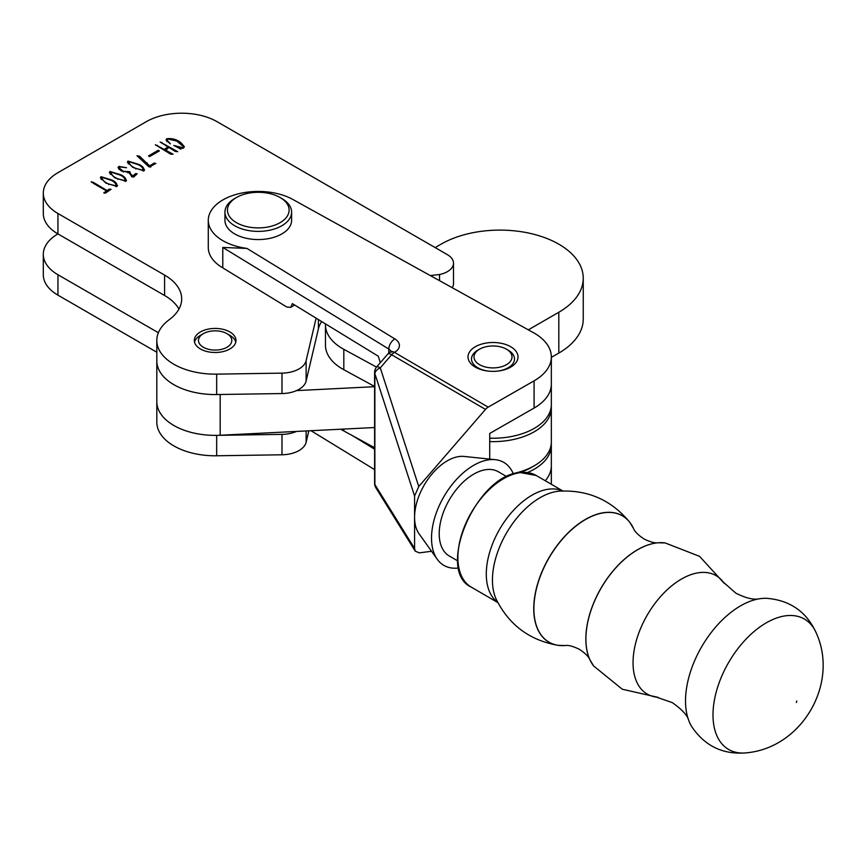 <?xml version="1.0" encoding="UTF-8"?>
<svg xmlns="http://www.w3.org/2000/svg" width="866" height="866" viewBox="0 0 866 866"><rect width="100%" height="100%" fill="white"/><g stroke="black" fill="none" stroke-linecap="round" stroke-linejoin="round"><path stroke-width="1.3" d="M229.869 331.959A20.827 12.027 0 0 0 207.169 329.351A20.827 12.027 0 0 0 194.309 340.468A20.827 12.027 0 0 0 200.414 348.966A20.827 12.027 0 0 0 223.114 351.574A20.827 12.027 0 0 0 235.974 340.468A20.827 12.027 0 0 0 229.869 331.959M94.297 183.873L91.211 181.773L93.29 182.347L107.168 190.563L109.257 189.091L111.086 189.297L105.392 193.14L103.823 192.988L106.55 190.942L94.297 183.873M91.893 182.358L91.211 181.86M121.088 174.889C124.791 176.686 126.404 178.807 125.927 181.232L114.842 177.855L109.376 172.421L110.025 171.5L121.088 174.889L121.088 175.625M126.533 180.366L125.927 181.232M131.21 174.391L132.639 176.058L135.648 173.59L137.153 173.806L133.689 177.01L131.989 176.848L128.872 172.366L121.24 170.959L118.003 167.593L118.869 166.424L126.479 167.723L119.854 166.943L119.183 167.907L123.329 171.338L129.792 171.663L131.21 175.636M128.049 171.522L128.341 172.713M430.348 275.594L439.538 274.511A20.827 12.027 0 0 0 453.503 263.156A20.827 12.027 0 0 0 447.397 254.658L217.03 121.662A50.001 28.87 0 0 0 146.322 121.662L57.946 172.68A50.001 28.87 0 0 0 43.3 193.096A50.001 28.87 0 0 0 57.946 213.501L164.594 275.085L164.594 295.49L57.946 233.917A50.001 28.87 0 0 0 43.3 254.333A50.001 28.87 0 0 0 57.946 274.739L158.381 332.728M316.112 318.158L306.12 360.646A24.995 14.43 0 0 1 281.98 373.138L216.673 374.134A58.325 33.677 0 0 1 156.811 340.468A58.325 33.677 0 0 1 169.249 319.684A58.325 33.677 0 0 0 181.687 298.9A58.325 33.677 0 0 0 164.594 275.085M180.983 149.179L173.85 145.456L182.52 147.653L183.332 146.538L176.74 141.028L167.928 139.015L167.073 140.162L170.386 143.853L166.023 139.913L166.77 138.712C172.55 138.149 177.357 139.578 181.21 142.998L184.361 146.711L183.538 148.032L179.641 148.227L180.983 149.179M165.309 150.035L173.103 154.202L170.645 154.148L155.36 144.741L164.367 149.493L167.896 146.809L160.134 141.981L177.757 151.712L175.257 151.42L168.838 147.382L165.309 150.771M155.934 145.261L155.36 144.86M149.601 156.551L148.497 155.923L158.283 150.273L159.387 150.911L149.601 156.551M152.2 164.356L153.867 163.154L155.858 163.393L150.565 166.326L150.857 167.041L148.757 166.759L136.99 155.728L139.578 156.205L149.558 165.882L152.2 164.356L152.2 165.341M139.123 164.486C142.825 166.283 144.438 168.394 143.962 170.819L132.877 167.441L127.399 162.007L128.06 161.087L139.123 164.486L139.123 165.211M144.568 169.953L143.962 170.819M112.082 180.096C115.784 181.892 117.386 184.003 116.91 186.439L105.825 183.062L100.359 177.617L101.019 176.707L112.082 180.096L112.082 180.832M117.516 185.573L116.91 186.439M321.719 321.589A50.001 28.87 0 0 0 318.407 328.788L306.12 381.062A24.995 14.43 0 0 1 281.98 393.554L216.673 394.539A58.325 33.677 0 0 1 156.811 360.873A58.325 33.677 0 0 0 220.181 394.431M439.538 274.511L439.538 280.681M452.225 287.707A20.827 12.027 0 0 0 453.503 283.572L453.503 263.156M43.3 193.096L43.3 213.501A50.001 28.87 0 0 0 57.946 233.917L57.946 213.501M178.937 309.097A58.325 33.677 0 0 0 164.594 295.49M182.52 147.653L182.52 148.335M169.541 142.814L169.541 143.355M166.77 138.712L166.77 141.331M181.21 142.998L181.21 143.788M179.641 148.227L179.641 148.8M157.287 145.282L157.287 146.094M164.367 149.493L164.367 150.229M167.896 146.809L167.896 148.086M162.039 142.587L162.039 143.453M158.283 150.273L158.283 151.539M153.239 163.696L153.239 164.702M153.607 163.425L153.607 164.508M153.726 163.241L153.726 164.443M153.867 163.154L153.867 164.378M154.57 163.198L154.57 164.02M150.565 166.326L150.565 167.008M139.578 156.205L139.578 157.255M139.87 156.475L139.87 157.45M140.4 156.995L140.4 157.807M147.188 162.938L147.188 164.085M149.558 165.882L149.558 166.867M128.06 161.087L128.06 163.393M135.843 169.011L135.843 168.394L143.063 170.277L143.485 169.584L143.485 170.959M143.063 171.013L143.063 170.277C143.171 168.177 141.634 166.348 138.484 164.789L128.937 161.65L128.525 163.966M128.937 161.65C129.251 164.345 131.556 166.597 135.843 168.394M132.639 176.058L132.639 176.913M134.436 174.813L134.436 175.939M134.999 174.347L134.999 175.527M135.518 173.785L135.518 175.127M135.648 173.59L135.648 175.029M131.643 176.166L131.643 176.761M118.869 166.424L118.869 169.162M123.329 171.338L123.329 172.009M127.908 172.042L127.908 172.843M128.222 171.804L128.222 172.756M129.489 171.544L129.489 173.352M129.51 172.053L129.51 173.395M110.025 171.5L110.025 173.806M117.808 179.414L117.808 178.807L125.029 180.691L125.451 179.998L125.451 181.373M125.029 181.427L125.029 180.691C125.137 178.58 123.611 176.751 120.45 175.203L110.902 172.053L110.491 174.369M110.902 172.053C111.216 174.748 113.522 177 117.808 178.807M101.019 176.707L101.019 179.013M108.802 184.62L108.802 184.014L116.022 185.898L116.434 185.205L116.434 186.569M116.022 186.634L116.022 185.898C116.12 183.787 114.593 181.957 111.433 180.409L101.885 177.259L101.474 179.576M101.885 177.259C102.199 179.955 104.505 182.206 108.802 184.014M93.29 182.347L93.29 183.235M107.168 190.563L107.168 191.592M108.878 189.394L108.878 190.531M109.257 189.091L109.257 190.293M104.104 192.425L104.104 193.021M105.782 191.418L105.782 192.62M106.486 191.007L106.486 192.079M106.55 190.942L106.55 192.025M308.826 430.813L306.12 442.299A24.995 14.43 0 0 1 281.98 454.78L216.673 455.776A58.325 33.677 0 0 1 156.811 422.11L156.811 401.694A58.325 33.677 0 0 0 216.673 435.36L216.673 455.776M43.3 254.333L43.3 274.739A50.001 28.87 0 0 0 57.946 295.154L156.811 352.235M296.486 431.43A24.995 14.43 0 0 1 281.98 434.375L216.673 435.36M458.731 567.977A59.581 34.543 -59.8 0 1 437.276 559.306L419.047 533.77A46.244 26.814 -59.8 0 1 414.576 517.316A46.244 26.814 -59.8 0 1 447.408 460.755A46.244 26.814 -59.8 0 1 464.057 456.436L495.265 459.673A59.581 34.543 -59.8 0 1 513.397 474.048M437.276 559.306A59.581 34.543 -59.8 0 1 437.146 510.648A59.581 34.543 -59.8 0 1 473.821 465.237A59.581 34.543 -59.8 0 1 495.265 459.673M457.778 560.952L449.292 556.015A48.745 28.253 -59.8 0 1 441.855 516.915A48.745 28.253 -59.8 0 1 473.821 474.081A48.745 28.253 -59.8 0 1 498.34 471.754L506.816 476.69M475.261 367.097A24.995 14.43 180 0 1 475.402 346.692A24.995 14.43 180 0 1 510.756 346.768A24.995 14.43 180 0 1 510.68 367.141A24.995 14.43 180 0 1 475.326 367.141A24.995 14.43 180 0 1 475.261 367.097M527.47 472.555A58.325 33.677 0 0 0 551.339 445.384L551.339 465.789A58.325 33.677 180 0 1 545.266 480.749A58.325 33.677 0 0 0 551.339 465.789L551.339 484.278M390.967 351.531A8.335 4.806 0 0 0 388.812 349.041L222.779 247.438L246.972 248.423L394.874 338.931A16.671 9.623 180 0 1 394.485 352.365L488.164 407.139L534.084 380.845L534.084 408.059A58.325 33.677 0 0 0 551.339 384.147L551.339 404.563A58.325 33.677 0 0 1 489.712 438.185M534.084 408.059L489.712 433.465L489.712 459.099M534.084 380.845A58.325 33.677 0 0 0 551.339 356.933A58.325 33.677 0 0 0 534.419 333.215L293.78 199.981A50.001 28.87 0 0 0 239.243 193.616A50.001 28.87 0 0 0 208.284 220.31L208.284 247.524A50.001 28.87 0 0 0 222.779 267.854L286.624 306.921L290.716 307.376L292.351 303.62L378.236 356.175L380.315 362.692M222.779 247.438L222.779 267.854M208.284 220.31A50.001 28.87 0 0 0 246.972 248.423M311.013 430.705L374.61 469.621M374.61 449.205L352.505 435.674M374.61 483.39A8.335 4.806 0 0 0 374.87 484.581L374.87 373.592A8.335 4.806 180 0 1 374.61 372.391L374.61 483.39A8.335 8.335 0 0 0 375.866 487.785A8.335 7.383 -31.9 0 1 374.87 484.581L414.576 548.459L414.576 496.012L374.87 373.592A8.335 5.185 -18 0 1 380.271 367.855L418.754 486.53L414.576 496.012M418.754 486.53L485.49 409.401L391.605 354.757L380.271 367.855A8.335 2.1 40.9 0 0 376.645 366.935A8.335 8.335 0 0 0 374.61 372.391M488.164 407.139A8.335 4.828 120.2 0 0 485.49 409.401M431.528 551.263L419.317 552.876L415.269 551.177L414.576 548.459M747.347 752.738L746.914 752.792C723.521 754.979 705.184 746.351 691.923 726.931A77.81 45.108 -59.8 0 1 688.632 720.144C687.323 715.208 681.878 709.373 672.319 702.64L656.406 697.119A68.49 39.706 -59.8 0 1 638.08 635.049A68.49 39.706 -59.8 0 1 699.349 572.643A68.49 39.706 -59.8 0 1 723.327 582.158L735.981 593.264C745.745 598.049 753.312 599.922 758.692 598.882L759.265 598.807A77.81 45.108 -59.8 0 1 760.846 598.579A77.81 45.108 -59.8 0 1 766.789 598.319C790.409 600.29 807.015 612.11 816.606 633.76C838.786 684.043 802.024 747.196 747.347 752.738A75.418 43.722 -59.8 0 1 747.077 752.781A75.418 43.722 -59.8 0 1 716.658 690.451A75.418 43.722 -59.8 0 1 786.003 615.758A75.418 43.722 -59.8 0 1 816.606 633.76M688.632 720.144A77.81 45.108 -59.8 0 1 701.785 646.577A77.81 45.108 -59.8 0 1 759.265 598.807M528.325 329.849L558.819 312.258A83.331 48.106 0 0 0 583.251 278.213A83.331 48.106 0 0 0 558.873 244.212A83.331 48.106 0 0 0 441.032 244.18L435.143 247.579M374.61 427.523L220.181 435.252A58.325 33.677 0 0 1 156.811 401.694L156.811 340.468M374.61 386.691L296.486 390.609M558.819 312.258L558.819 353.079L551.339 357.387M558.819 353.079A83.331 48.106 0 0 0 583.251 319.045L583.251 278.213M340.825 429.211A58.325 33.677 0 0 0 343.813 430.954L374.61 447.7M551.339 445.384A58.325 33.677 0 0 0 551.263 443.684M325.486 323.895A58.325 33.677 0 0 0 325.464 324.793A58.325 33.677 0 0 0 343.813 349.312L376.515 367.087M325.464 324.793L325.464 345.198A58.325 33.677 0 0 0 343.813 369.717L374.61 386.463M551.263 406.262A58.325 33.677 180 0 1 551.339 407.962L551.339 441.985A58.325 33.677 180 0 1 544.313 458.006A58.325 33.677 180 0 1 534.246 465.789A58.325 33.677 180 0 1 513.202 473.572M551.339 407.962A58.325 33.677 180 0 1 544.313 423.983A58.325 33.677 180 0 1 489.712 441.584M534.246 465.789L531.302 467.499A54.168 31.273 180 0 1 519.557 472.641M221.122 331.483A16.671 9.623 180 0 1 226.924 333.659A16.671 9.623 180 0 1 229.122 345.707A16.671 9.623 180 0 1 209.171 349.442A16.671 9.623 180 0 1 203.358 333.659A16.671 9.623 180 0 1 221.122 331.483M226.924 333.659L229.88 335.358A20.827 12.027 180 0 1 235.769 342.167M194.525 342.167A20.827 12.027 180 0 1 200.414 335.358L203.358 333.659M236.905 222.93A30.83 17.796 0 0 0 280.292 222.562A30.83 17.796 0 0 0 280.075 197.513A30.83 17.796 0 0 0 279.653 197.275A30.83 17.796 0 0 0 236.472 197.513A30.83 17.796 0 0 0 236.905 222.93M236.472 197.513L234.708 198.541A33.33 19.247 0 0 0 224.944 212.148A33.33 19.247 0 0 0 235.173 226.015A33.33 19.247 0 0 0 271.329 229.847A33.33 19.247 0 0 0 291.604 212.148A33.33 19.247 0 0 0 281.851 198.541L280.075 197.513M224.944 212.148L224.944 220.31A33.33 19.247 0 0 0 235.173 234.177A33.33 19.247 0 0 0 271.329 238.02A33.33 19.247 0 0 0 291.604 220.31L291.604 212.148M479.569 349.182A18.998 10.966 0 0 0 475.672 361.425A18.998 10.966 0 0 0 500.786 366.946A18.998 10.966 0 0 0 510.334 352.44A18.998 10.966 0 0 0 506.437 349.182A18.998 10.966 0 0 0 479.569 349.182L477.805 350.2A21.498 12.416 0 0 0 471.505 358.979A21.498 12.416 0 0 0 473.388 364.056A21.498 12.416 0 0 0 489.723 371.243M496.283 371.243A21.498 12.416 0 0 0 514.501 358.979A21.498 12.416 0 0 0 512.618 353.891A21.498 12.416 0 0 0 508.212 350.2L506.437 349.182M318.407 319.565L318.407 328.788M216.673 374.134L216.673 394.539M281.98 373.138L281.98 393.554M306.12 360.646L306.12 381.062M169.801 152.643L169.801 153.423M165.644 144.828L165.644 145.52M174.434 149.905L174.434 150.673M148.638 164.713L148.638 165.98M96.689 184.512L96.689 185.248M57.946 274.739L57.946 295.154M281.98 434.375L281.98 454.78M306.12 430.943L306.12 442.299M394.874 338.931A8.335 4.947 -58.5 0 0 388.812 349.041L388.812 353.003M387.979 353.837A8.335 8.335 0 0 1 390.133 352.061A8.335 4.795 60.2 0 1 394.279 352.484A8.335 4.828 -59.8 0 0 391.605 354.757A8.335 2.1 -139.1 0 0 387.979 353.837L376.645 366.935M390.241 352.007A8.335 4.795 60.2 0 1 390.35 351.942A8.335 4.795 60.2 0 1 394.485 352.365M497.831 602.584L471.256 587.116A64.582 37.433 -59.8 0 1 465.388 524.385A64.582 37.433 -59.8 0 1 520.412 472.641A64.582 37.433 -59.8 0 1 536.227 475.488L562.813 490.957M497.733 602.39A64.582 37.433 -59.8 0 1 494.562 539.128A64.582 37.433 -59.8 0 1 548.806 489.16A64.582 37.433 -59.8 0 1 562.586 490.968M561.536 645.625A73.09 42.369 -59.8 0 1 558.213 645.343C529.775 640.429 509.111 625.068 496.207 599.283A67.461 39.111 -59.8 0 1 506.025 533.835A67.461 39.111 -59.8 0 1 557.758 491.325A67.461 39.111 -59.8 0 1 559.133 491.174C587.927 489.658 611.483 500.05 629.798 522.339A73.09 42.369 -59.8 0 1 631.693 525.099M633.501 528.455A73.036 42.337 -59.8 0 0 604.587 512.683A73.036 42.337 -59.8 0 0 537.743 583.955A73.036 42.337 -59.8 0 0 565.357 645.538L558.213 645.343A73.09 42.369 -59.8 0 1 539.247 578.802A73.09 42.369 -59.8 0 1 604.511 512.575A73.09 42.369 -59.8 0 1 629.798 522.339L633.501 528.455C634.572 531.421 638.036 534.907 643.882 538.901C650.247 542.008 654.977 543.296 658.084 542.765A73.036 42.337 -59.8 0 1 661.895 542.679M591.749 663.204A73.036 42.337 -59.8 0 1 589.941 659.849A73.036 42.337 -59.8 0 1 600.528 588.988A73.036 42.337 -59.8 0 1 656.558 542.928A73.036 42.337 -59.8 0 1 658.084 542.765L665.229 542.96L699.587 556.362L724.452 583.587M565.357 645.538C568.464 645.008 573.195 646.296 579.56 649.403C585.405 653.397 588.869 656.883 589.941 659.849L593.643 665.965A73.09 42.369 -59.8 0 1 597.941 593.946A73.09 42.369 -59.8 0 1 656.666 542.928A73.09 42.369 -59.8 0 1 665.229 542.96M796.363 702.499L796.796 701.005L796.363 702.499M220.181 394.485L220.181 435.252M343.813 429.06L343.813 430.954M343.813 349.312L343.813 369.717M183.332 146.538L183.332 148.108M167.073 140.162L167.073 141.634M119.183 167.907L119.183 169.476M551.339 356.933L551.339 384.147M294.635 305.016L290.716 307.376M375.866 487.785L415.269 551.177M390.133 352.061L391.378 351.163L391.086 352.343M471.256 587.116C435.23 570.791 476.332 474.6 520.098 472.565L536.227 475.488M593.643 665.965L622.253 689.217L658.203 697.39"/></g></svg>
